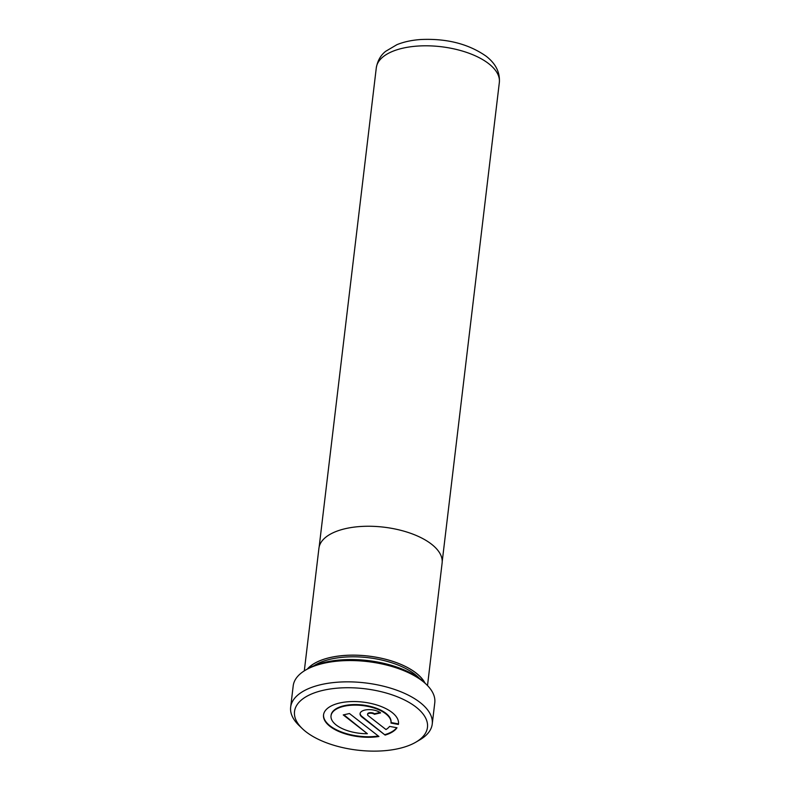 <?xml version="1.0" encoding="UTF-8"?>
<svg xmlns="http://www.w3.org/2000/svg" width="790" height="790" viewBox="0 0 790 790"><rect width="100%" height="100%" fill="white"/><g stroke="black" fill="none" stroke-linecap="round" stroke-linejoin="round"><path stroke-width="1.19" d="M427.509 685.552L442.124 562.974A62.035 28.647 -173.2 0 0 431.518 544.192A62.035 28.647 -173.2 0 0 363.983 526.328A62.035 28.647 -173.2 0 0 318.923 548.28L304.308 670.858M424.99 683.083A62.035 28.647 -173.2 0 0 416.152 673.07A62.035 28.647 -173.2 0 0 357.722 655.226A62.035 28.647 -173.2 0 0 307.34 669.061M367.36 733.712A30.198 13.944 6.8 0 1 336.185 724.983A30.198 13.944 6.8 0 1 331.02 715.839A30.198 13.944 6.8 0 1 352.952 705.154A30.198 13.944 6.8 0 1 385.826 713.844A30.198 13.944 6.8 0 1 390.991 722.988A30.198 13.944 6.8 0 1 390.981 723.087L398.397 724.44A37.742 17.429 -173.2 0 0 398.486 723.887A37.742 17.429 -173.2 0 0 392.038 712.452A37.742 17.429 -173.2 0 0 350.948 701.589A37.742 17.429 -173.2 0 0 323.525 714.94A37.742 17.429 -173.2 0 0 329.983 726.375A37.742 17.429 -173.2 0 0 378.924 736.487L349.457 713.528L343.245 714.92L367.36 733.712L343.838 714.782M331.059 715.562A30.198 13.944 6.8 0 1 331.089 715.296A30.198 13.944 6.8 0 1 353.021 704.611A30.198 13.944 6.8 0 1 385.895 713.301A30.198 13.944 6.8 0 1 391.05 722.445A30.198 13.944 6.8 0 1 391.04 722.544L391.001 722.889M323.564 714.674A37.742 17.429 -173.2 0 0 330.042 725.832A37.742 17.429 -173.2 0 0 378.351 736.043M305.957 731.777A66.953 30.919 -173.2 0 0 415.846 742.175A66.953 30.919 -173.2 0 0 416.024 707.08A66.953 30.919 -173.2 0 0 326.468 689.621A66.953 30.919 -173.2 0 0 302.323 728.637A66.953 30.919 -173.2 0 0 305.957 731.777M302.323 728.637L298.976 725.418A71.288 32.913 6.8 0 1 290.661 707.168A71.288 32.913 6.8 0 1 342.445 681.938A71.288 32.913 6.8 0 1 420.053 702.458A71.288 32.913 6.8 0 1 432.239 724.045A71.288 32.913 6.8 0 1 419.855 739.825L415.846 742.175M419.431 678.393A60.751 28.055 -173.2 0 0 414.967 674.374A60.751 28.055 -173.2 0 0 313.837 665.802M307.507 668.952A61.956 28.608 6.8 0 1 357.88 655.265A61.956 28.608 6.8 0 1 416.093 673.09A61.956 28.608 6.8 0 1 424.842 682.945M305.572 670.088L307.863 668.745A68.809 31.778 6.8 0 1 420.813 679.439A68.809 31.778 6.8 0 1 424.546 682.659L426.452 684.505A71.288 32.913 -173.2 0 0 422.591 681.168A71.288 32.913 -173.2 0 0 305.572 670.088A71.288 32.913 -173.2 0 0 293.199 685.868L290.661 707.168M432.239 724.045L434.776 702.754A71.288 32.913 -173.2 0 0 426.452 684.505M368.199 715.681A3.772 1.738 6.8 0 1 367.557 714.535A3.772 1.738 6.8 0 1 370.303 713.202A3.772 1.738 6.8 0 1 374.411 714.288L380.612 712.896A11.327 5.224 -173.2 0 0 368.288 709.637A11.327 5.224 -173.2 0 0 360.062 713.646A11.327 5.224 -173.2 0 0 361.998 717.073L385.125 735.095A37.742 17.429 -173.2 0 0 396.995 727.758L389.579 726.405A30.198 13.944 6.8 0 1 385.984 729.535L368.199 715.681M367.636 714.269A3.772 1.738 6.8 0 1 367.617 713.992A3.772 1.738 6.8 0 1 370.362 712.659A3.772 1.738 6.8 0 1 374.47 713.745L374.411 714.288M374.47 713.745L380.049 712.491M360.112 713.37A11.327 5.224 -173.2 0 0 362.057 716.53L385.125 735.095M385.194 734.552A37.742 17.429 -173.2 0 0 396.708 727.699M391.04 722.544L398.466 723.897L398.397 724.44M499.339 82.486A61.956 28.608 -173.2 0 0 488.753 63.713A61.956 28.608 -173.2 0 0 421.297 45.879A61.956 28.608 -173.2 0 0 376.297 67.812C377.6 60.672 380.731 55.172 385.678 51.311L396.945 44.655C404.055 41.791 412.123 40.073 421.169 39.5C446.972 38.384 468.638 43.954 486.176 56.228C495.735 63.635 500.119 72.394 499.339 82.486L442.212 561.572M362.057 716.53L361.998 717.073M331.02 715.839L331.089 715.296M367.557 714.535L367.617 713.992M390.991 722.988L391.05 722.445M319.16 546.897L376.297 67.812"/></g></svg>
